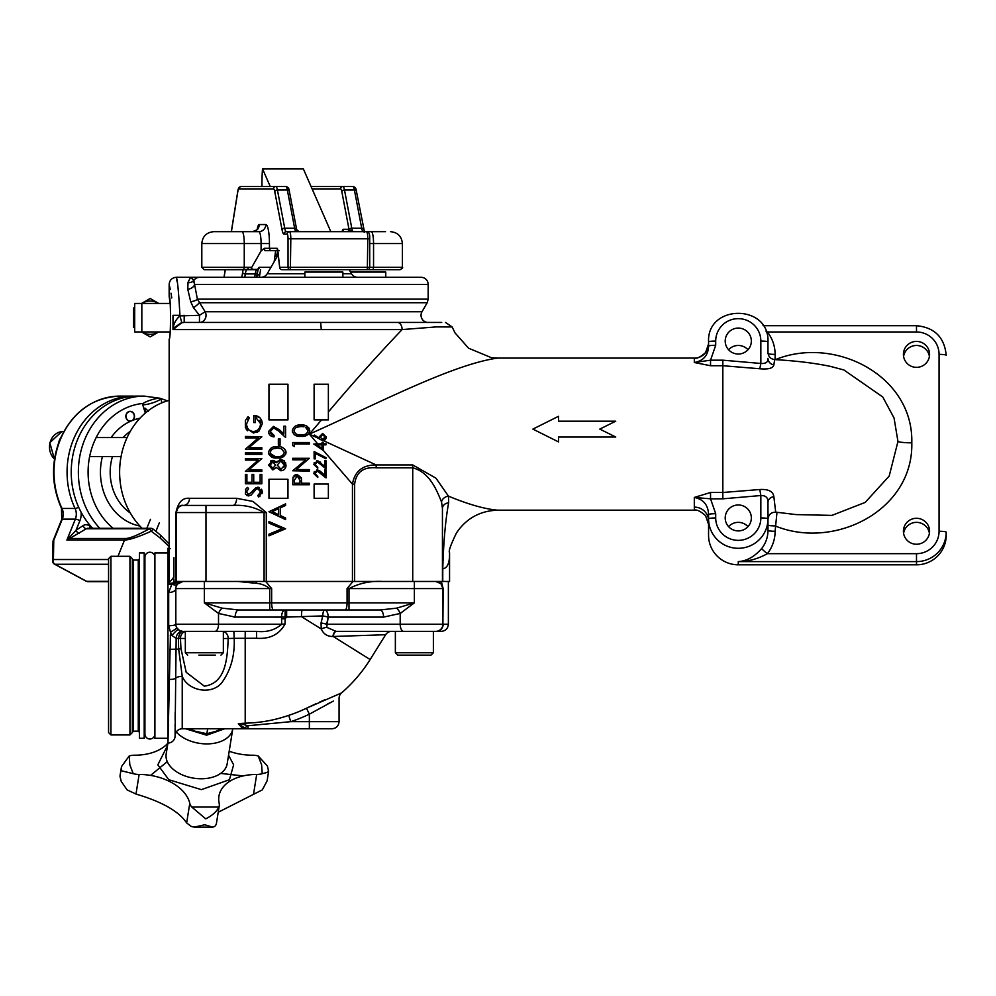 <?xml version="1.0" encoding="UTF-8"?>
<svg xmlns="http://www.w3.org/2000/svg" width="996" height="996" viewBox="0 0 996 996"><rect width="100%" height="100%" fill="white"/><g stroke="black" fill="none" stroke-linecap="round" stroke-linejoin="round"><path stroke-width="1.49" d="M505.619 358.087L497.614 358.087C451.711 364.474 375.069 404.961 309.358 434.132L315.545 437.007M428.168 322.443A7.134 7.134 0 0 1 421.993 311.76L427.222 302.722L199.25 302.722A7.134 1.183 -34.8 0 1 193.485 307.702L190.684 301.701L187.796 289.301L187.995 282.627L190.547 277.299L193.809 280.461A7.134 6.026 19.9 0 1 187.995 282.627L188.618 280.735M278.233 254.727L267.214 273.738A7.134 7.134 0 0 1 261.039 277.299L199.636 277.299A7.134 7.009 90 0 0 193.809 280.461L197.395 299.149L205.164 311.76A7.134 6.599 -90 0 1 199.461 322.443L199.461 315.321L193.485 307.702M323.439 440.668L376.152 464.933L412.73 464.933L435.962 478.192L448.461 496.133C468.145 504.325 484.529 509.006 497.614 510.176L694.324 510.176L694.312 507.113A14.255 13.683 180 0 1 708.567 520.796L708.567 514.583C708.193 504.997 703.45 499.282 694.312 497.44L710.546 492.485L722.835 492.485L759.799 489.522C768.414 489.011 773.108 491.377 773.855 496.618L775.697 512.143L796.028 514.583L831.909 515.393L865.2 502.407L889.179 476.076L897.969 441.502L894.047 417.984L882.755 396.981L843.886 369.964L830.403 366.391C814.691 363.092 796.115 360.838 774.664 359.606L773.855 364.91C773.133 368.246 768.439 369.528 759.799 368.757L722.835 365.719L722.835 360.179L710.546 360.179L694.312 362.519C703.437 360.813 708.193 355.36 708.567 346.147L708.567 341.927C706.762 303.817 769.796 303.817 767.978 341.927A7.134 0.872 180 0 0 760.844 341.055A22.572 22.41 -0 0 0 738.273 318.645A22.572 22.41 -0 0 0 715.701 341.055L715.701 345.288L710.546 360.179L710.546 365.719L694.312 362.519L694.324 358.087L497.614 358.087L491.327 357.651L468.568 348.202L454.96 332.813L452.159 326.962L436.198 326.912L402.123 329.576A7.134 4.719 -90 0 0 397.404 322.443L441.701 322.443M326.265 436.634L322.679 440.742L313.802 435.875L314.45 435.053L319.255 438.19L319.143 436.958L322.654 433.434L326.302 437.144L326.165 438.115M319.143 436.958L319.255 438.19L319.143 436.958L322.654 433.434M326.065 438.439L324.858 440.045M508.246 510.176L502.992 510.176M497.614 510.176L497.614 510.176C490.953 510.5 470.672 511.558 456.417 533.034C450.64 545.011 448.362 551.535 449.557 552.618L449.557 581.465L352.447 581.465L352.447 484.143L354.638 484.143L354.638 581.465M181.82 322.741L179.927 315.894L184.185 315.321L184.185 322.443L181.82 322.741L172.993 329.576L172.993 315.321C168.772 275.195 168.772 275.195 172.993 315.321L179.927 315.321C178.695 292.202 177.487 279.527 176.292 277.299L421.047 277.299A7.134 7.134 0 0 1 428.168 284.433L428.168 299.149L427.222 302.722M304.863 277.299L304.863 272.07L342.873 272.07L342.873 277.299L357.676 277.299A7.134 7.134 0 0 1 351.501 273.738L349.173 269.692L400.019 269.692L365.594 269.692M177.064 281.681L176.815 280.2M142.117 528.303A73.667 63.794 -90 0 1 119.62 472.154A73.667 63.794 -90 0 1 169.158 400.355M763.098 325.704L916.494 325.704L916.494 331.967L767.381 331.967L765.912 331.095M728.574 526.635A13.073 12.973 180 0 1 747.984 526.635M738.273 504.972A13.073 12.973 -0 0 0 725.213 517.945A13.073 12.973 -0 0 0 738.273 530.918A13.073 12.973 -0 0 0 751.345 517.945A13.073 12.973 -0 0 0 738.273 504.972M728.574 349.745A13.073 12.973 180 0 1 747.984 349.745M738.273 328.082A13.073 12.973 -0 0 0 725.213 341.055A13.073 12.973 -0 0 0 738.273 354.028A13.073 12.973 -0 0 0 751.345 341.055A13.073 12.973 -0 0 0 738.273 328.082M903.584 533.296A13.073 12.973 180 0 1 929.405 533.296M916.494 518.294A13.073 12.973 -0 0 0 903.422 531.266A13.073 12.973 -0 0 0 916.494 544.239A13.073 12.973 -0 0 0 929.567 531.266A13.073 12.973 -0 0 0 916.494 518.294M903.584 356.406A13.073 12.973 180 0 1 929.405 356.406M916.494 341.404A13.073 12.973 -0 0 0 903.422 354.377A13.073 12.973 -0 0 0 916.494 367.35A13.073 12.973 -0 0 0 929.567 354.377A13.073 12.973 -0 0 0 916.494 341.404M775.112 359.755C833.976 335.366 913.506 375.094 911.801 442.822C913.469 510.662 833.976 550.203 775.112 525.888A7.134 0.872 0 0 1 767.978 525.017M776.992 512.255L775.112 531.266A36.827 36.553 180 0 1 767.381 553.676A7.134 0.685 38 0 1 761.741 548.472A29.706 29.482 -0 0 0 767.978 530.395L767.978 518.816A29.706 29.482 180 0 1 738.273 548.298A29.706 29.482 180 0 1 708.567 518.816L708.567 514.583L708.567 518.816A7.134 0.872 180 0 1 715.701 517.945A22.572 22.41 -0 0 0 738.273 540.355A22.572 22.41 -0 0 0 760.844 517.945L760.844 495.535L722.835 498.822L710.546 498.822L715.701 513.712A7.134 0.872 180 0 0 708.567 514.583M694.324 510.176C696.777 509.379 700.524 511.209 705.579 515.691L708.567 524.357L708.567 535.325A29.706 29.482 -0 0 0 738.273 564.807L916.494 564.807A29.706 29.482 -0 0 0 946.2 535.325L946.2 532.138A29.706 29.482 180 0 1 916.494 561.62L916.494 564.807M694.312 358.149A14.255 14.243 180 0 0 708.567 343.906L705.579 352.572C700.524 357.054 696.777 358.896 694.324 358.087M767.978 341.927L767.978 353.505M773.855 364.91A7.134 6.673 0 0 1 767.978 358.336C768.165 362.121 765.787 363.826 760.844 363.465L760.844 341.055M715.701 345.288A7.134 0.872 180 0 0 708.567 346.147M722.835 360.179L760.844 363.465L759.799 368.757M759.799 489.522L760.844 495.535C765.775 495.423 768.153 497.714 767.978 502.395L767.978 518.816A7.134 0.872 0 0 0 760.844 517.945M916.494 331.967A22.572 22.41 -0 0 1 939.066 354.377L939.066 531.266A22.572 22.41 -0 0 1 916.494 553.676L767.381 553.676C758.105 558.843 748.407 561.495 738.273 561.62C746.763 561.047 754.582 556.664 761.741 548.472M694.312 507.113L694.312 497.44L710.546 498.822L710.546 492.485M773.855 496.618A7.134 5.864 0 0 0 767.978 502.395M775.112 359.631L775.112 354.377A36.827 36.553 180 0 0 767.381 331.967A7.134 0.685 -38 0 1 766.484 332.652M313.802 435.875L314.45 435.053M322.243 439.634L325.082 437.095L322.716 434.505L320.351 437.182L322.716 439.672L325.082 437.095L322.716 434.505L320.351 437.194M175.943 581.465L173.914 581.465L175.943 581.465L175.943 512.554C178.072 502.308 182.604 497.552 189.514 498.299A7.134 6.088 -90 0 1 183.413 505.42L232.915 505.42C244.232 504.711 254.627 507.089 264.089 512.554L176.292 512.554C177.724 507.089 180.102 504.711 183.413 505.42A7.134 7.134 0 0 0 176.292 512.554L176.292 581.465L352.447 581.465M189.514 498.299L236.612 498.299A7.134 3.698 -90 0 1 232.915 505.42M236.612 498.299L252.972 501.449L266.281 512.554L264.089 512.554L264.089 581.465M320.675 322.443L321.285 329.576M428.168 284.433L194.681 284.433A7.134 4.793 -14.3 0 1 187.796 289.301M428.168 299.149L197.395 299.149A7.134 2.527 -7.8 0 1 190.684 301.701M421.993 311.76L205.164 311.76L199.461 315.321L179.927 315.894C175.62 319.704 173.304 324.26 172.993 329.576L402.123 329.576C378.592 354.203 354.016 381.667 328.369 411.958M184.185 322.443L397.404 322.443M184.185 315.321L179.927 315.894M176.292 277.299C171.959 277.722 169.581 280.1 169.158 284.433L170.304 289.512M171.013 293.198L171.773 297.966M193.809 280.461L191.855 277.847M191.332 277.523L190.547 277.299M194.681 284.433L193.934 282.254M174.2 327.634L181.123 322.928M216.954 322.443L199.461 322.443M194.32 277.299L192.502 277.299M213.692 277.299L261.226 277.299M449.557 552.606L449.557 552.618C449.781 562.703 447.528 568.118 442.772 568.828L442.436 568.828M448.648 502.793A7.134 5.69 -0 0 0 442.436 508.433L441.539 501.947A7.134 5.69 -19.4 0 1 448.461 496.133L448.648 502.793C445.498 519.85 443.544 541.861 442.772 568.828L442.772 581.465M441.539 501.947C437.256 491.75 430.284 472.378 412.73 467.821L376.152 467.821C363.341 466.763 356.17 472.204 354.638 484.143M323.252 450.341L352.447 484.143C354.651 471.345 362.544 464.933 376.152 464.933L376.152 467.821M442.436 508.433L442.436 581.465M320.936 447.652L322.032 448.399L322.032 444.851L321.247 444.851M322.032 444.851L316.877 444.851L322.032 448.399M323.252 444.851L323.252 450.491L313.802 444.004L322.032 443.793L322.032 442.423L323.252 442.423L323.252 443.793L325.991 443.793L325.991 444.851L323.252 444.851L323.252 445.897M317.637 443.793L309.358 434.132L321.571 419.876M532.885 429.102L558.532 441.9L558.532 437.02L615.752 437.02L599.791 429.102L615.752 421.184L558.532 421.184L558.532 416.303L532.885 429.102M328.369 384.232L314.114 384.232L314.114 419.876L328.369 419.876L328.369 384.232M327.659 419.876L328.369 419.876M287.969 479.288L268.957 479.288L268.957 498.299L287.969 498.299L287.969 479.288M315.334 458.87L314.114 458.87L314.114 451.562L326.302 457.799L325.792 458.72L315.334 453.367L315.334 458.87M325.792 458.72L326.302 457.799L325.792 458.72M324.771 466.228L324.771 460.7L325.991 460.7L325.991 468.767L317.438 461.92L315.022 464.497L317.761 467.249L317.761 468.319L313.802 464.435L317.338 460.849L324.771 466.228M319.43 462.704L321.073 464.161M321.596 472.39L324.771 475.366L324.771 469.838L325.991 469.838L325.991 477.906L317.438 471.058L315.022 473.635L317.761 476.387L317.761 477.458L313.802 473.586L317.338 469.988L321.596 472.39L319.691 470.784M319.43 471.843L321.073 473.299M296.484 427.296L301.041 426.512C297.368 426.139 295.028 427.533 294.007 430.72C295.015 433.92 297.356 435.289 301.041 434.829C304.676 435.314 307.017 433.945 308.075 430.72L305.511 427.259M306.519 433.646L304.801 434.455M306.332 427.67L307.079 428.28M307.266 428.492L307.851 429.5M304.017 426.798L301.041 426.512M309.781 430.77C308.66 434.966 305.747 436.821 301.053 436.323C296.36 436.833 293.447 434.978 292.301 430.77C293.397 426.512 296.31 424.607 301.053 425.018C305.76 424.595 308.673 426.512 309.781 430.77L308.947 427.994M305.374 435.862L307.976 434.567M303.954 425.23L301.053 425.018M292.301 430.77L292.538 432.289M294.131 434.592L296.733 435.875M299.497 436.285L301.053 436.323M268.534 431.455L273.477 426.425L279.453 429.786L283.885 433.957L283.885 426.213L285.591 426.213L285.591 437.518L278.706 431.069L273.614 427.919L270.24 431.529L274.074 435.377L274.074 436.87C270.75 436.646 268.908 434.841 268.534 431.455M280.05 445.187L278.345 445.187L278.345 438.8L280.05 438.8L280.05 445.187M272.892 448.872L277.274 448.175C273.688 447.752 271.348 449.159 270.24 452.371L271.061 450.155M271.398 449.806L272.867 448.885M275.008 456.38L270.489 453.653M284.321 452.371C283.262 455.608 280.922 456.977 277.274 456.492C280.884 457.002 283.225 455.62 284.321 452.371L281.457 448.81L278.096 448.2M270.24 452.371C271.298 455.608 273.639 456.977 277.274 456.492M281.569 457.538L285.566 454.5M285.802 453.89L286.026 452.421C284.844 456.654 281.93 458.509 277.286 457.986C272.643 458.521 269.717 456.666 268.534 452.421C269.692 448.138 272.605 446.233 277.286 446.681C281.955 446.22 284.868 448.138 286.026 452.421M268.534 452.421L268.783 453.977M269.032 454.587L274.41 457.811M275.73 457.948L277.286 457.986M285.591 528.789L268.957 535.823L268.957 534.23L282.067 528.677L268.957 523.137L268.957 521.543L285.591 528.789M246.647 488.14L247.593 487.405L248.614 488.75L246.473 491.999L248.589 494.439L257.752 487.193L262.259 491.937L258.624 497.004L257.777 495.597L260.554 491.937L257.74 488.675L256.096 489.273L251.191 495L248.651 495.933L246.809 495.473M251.191 495L248.651 495.933L245.39 494.091L245.85 488.949M245.39 489.584L247.593 487.405M259.607 494.203L257.952 495.871M261.836 474.395L261.836 483.782L245.39 483.782L245.39 474.395L246.908 474.395L246.908 482.288L252.025 482.288L252.025 474.395L253.731 474.395L253.731 482.288L260.13 482.288L260.13 474.395L261.836 474.395M245.39 458.608L261.836 458.608L248.776 469.913L261.836 469.913L261.836 471.407L245.39 471.407L258.288 460.102L245.39 460.102L245.39 458.608M261.836 436.771L248.776 447.739L261.836 447.739L261.836 449.233L245.39 449.233L258.288 437.929L245.39 437.929L245.39 436.435L261.836 436.771M251.976 431.368L249.249 430.035M246.51 424.869L247.755 428.392M246.473 424.122C246.933 428.666 249.249 431.131 253.445 431.529C257.815 431.044 260.18 428.417 260.554 423.649L255.437 417.025L255.437 422.578L253.731 422.578L253.731 415.531C258.885 415.606 261.724 418.357 262.259 423.773L259.109 430.982L253.507 433.023L245.39 427.533L245.39 420.573L248.041 416.602L249.249 417.884L246.473 424.122M259.869 420.387L260.504 422.678M256.868 432.364L257.727 431.953M247.655 430.82L246.734 429.849M246.635 429.737L245.987 428.766M285.591 505.458L280.262 507.923L280.262 515.455L285.591 517.995L285.591 519.613L268.957 511.732L285.591 503.839L285.591 505.458M278.556 508.707L272.207 511.633L278.556 514.646L278.556 508.707L278.556 514.646L272.207 511.633L278.556 508.707M281.47 461.048L282.266 461.335M283.337 462.194L283.897 463.04M284.059 463.451L284.308 464.871M280.635 469.278L277.274 465.045L280.934 469.29L284.296 465.63M284.171 466.452L283.86 467.348M284.321 465.132L280.785 460.974L277.274 465.045M272.792 461.82L270.24 465.132L272.829 468.431L275.568 465.082L272.792 461.82L274.796 462.841M270.24 465.132L270.713 463.115M272.543 468.419L271.821 468.195M271.696 468.12L270.551 466.763M276.328 467.498L272.804 469.925L268.534 465.057L272.854 460.339L276.328 462.692L280.748 459.48L284.196 460.737L286.026 465.157C285.889 468.531 284.184 470.411 280.884 470.784L276.328 467.498L280.884 470.784M285.952 466.228L285.615 462.754M297.929 476.088L299.921 478.703M299.97 483.247L300.008 480.333L297.194 475.988L294.43 480.197L294.43 483.247L299.97 483.247L294.43 483.247M297.182 474.494L301.402 477.819L301.676 483.247L309.358 483.247L309.358 484.741L292.724 484.741L292.973 477.682L297.182 474.494L295.837 474.669M292.724 470.772L305.822 459.791L292.724 459.791L292.724 458.297L309.358 458.297L296.298 469.589L309.358 469.589L309.358 471.083L292.724 470.772M309.358 444.004L294.43 444.004L294.43 446.569L292.724 445.586L292.724 442.51L309.358 442.51L309.358 444.004M287.969 384.232L268.957 384.232L268.957 419.876L287.969 419.876L287.969 384.232M328.369 484.031L314.114 484.031L314.114 498.299L328.369 498.299L328.369 484.031M169.158 581.465L169.158 339.088C170.939 340.42 170.939 295.015 169.158 296.31L169.98 302.585M295.102 474.955L294.057 475.715M293.198 477.009L292.973 477.682M280.748 459.48L280.025 459.53M277.274 461.21L276.689 462.057M282.752 470.411L283.91 469.776M284.682 469.104L285.292 468.282M285.317 468.245L285.752 467.211M271.161 460.725L270.451 461.136M275.817 461.895L273.95 460.501M280.262 515.455L280.262 507.923M262.222 422.914L261.674 420.387M259.782 417.635L253.731 415.531M247.755 419.789L248.315 418.967M248.502 418.718L249.249 417.884M252.025 474.395L252.025 482.288L247.755 482.288M260.13 482.288L253.731 482.288M259.782 489.671L260.354 490.729M260.379 490.816L260.529 491.551M255.549 489.746L256.445 489.061M256.096 489.273L257.304 488.725M248.589 494.439L247.755 494.265L248.589 494.439M256.121 487.542L252.386 491.103M262.259 491.937L262.185 491.003M261.923 490.119L261.45 489.21M259.47 487.542L257.752 487.193M258.624 497.004L260.13 496.045M261.985 493.593L262.234 492.422M286.001 451.923L285.777 450.852M285.503 450.204L284.146 448.511M282.926 447.727L281.582 447.192M280.162 446.88L277.286 446.681M268.945 433.596L269.406 434.443M271.049 436.011L271.995 436.485M273.004 436.771L274.074 436.87M279.453 429.786L273.477 426.425M273.614 427.919L276.116 428.79M276.402 429.002L277.61 430.035M272.929 435.177L271.821 434.667M270.887 433.721L270.526 433.073M270.302 432.314L270.24 431.529M317.985 470.05L316.541 470.075M314.325 471.631L314.014 472.278M315.097 474.295L315.035 473.386M318.01 460.911L316.541 460.936M314.325 462.48L314.014 463.14M320.637 462.393L319.679 461.634M261.836 454.35L245.39 454.35L245.39 452.856L261.836 452.856L261.836 454.35M110.942 734.948L108.564 732.57L108.564 558.669L110.942 556.303L110.942 734.948L129.953 734.948L129.953 556.303L132.331 558.669L132.331 732.57L129.953 734.948M139.452 645.62L139.452 738.297L144.208 738.297L144.208 552.942L139.452 552.942L139.452 645.62M144.918 598.098L144.208 598.098M144.208 711.119L144.868 712.364L144.208 712.538M144.208 707.969L144.918 709.326L144.208 707.969M185.331 631.489A7.134 5.976 -90 0 0 180.463 638.498L180.948 648.558L186.202 672.3L204.342 686.169C226.515 683.219 227.362 656.725 228.209 638.498L223.353 638.498M177.263 584.291L176.728 585.113A7.134 7.134 0 0 1 177.425 584.092L182.953 581.465A7.134 7.134 0 0 0 182.455 581.477L182.953 581.465A7.134 7.134 0 0 0 175.831 588.586L175.931 587.366A7.134 7.134 0 0 0 175.831 588.586L175.831 624.231L218.522 624.231L218.522 613.449L204.342 602.854L222.071 608.145L238.704 609.975A7.134 3.548 90 0 0 235.168 617.109L218.522 613.449A7.134 3.237 117.3 0 1 222.071 608.145M265.708 581.465L271.647 588.586L271.647 602.854L347.069 602.854L347.069 588.586L353.007 581.465M396.657 608.145A7.134 3.237 62.7 0 1 400.193 613.449L383.56 617.109A7.134 3.548 -90 0 0 380.011 609.975L396.657 608.145L414.373 602.854L400.193 613.449L400.193 624.231L442.896 624.231L442.896 588.586L348.998 588.586L348.998 602.854L347.069 602.854A7.134 1.93 90 0 1 345.126 609.975L238.704 609.975M441.34 581.465L443.158 588.586L442.896 624.231A7.134 7.134 0 0 1 435.762 631.364L336.075 631.364L326.713 627.318L328.182 617.109L326.663 624.231L400.193 624.231A7.134 3.548 90 0 0 403.741 631.364M286.636 609.975L286.636 617.109L285.117 617.109L285.055 624.031C279.266 634.527 269.742 639.27 256.507 638.249L256.557 631.364C266.542 632.497 274.921 630.119 281.706 624.231C274.933 630.119 266.555 632.485 256.557 631.364L183.999 631.364M167.975 552.942L154.903 552.942L154.903 738.297L167.975 738.297M178.496 581.465L167.975 584.092L173.914 577.194L173.914 557.698M173.914 581.465L173.914 578.937A7.134 6.001 90 0 1 173.229 577.767M214.974 631.364A7.134 3.548 90 0 0 218.522 624.231L281.706 624.231L281.569 618.79L285.117 618.79A54.656 54.656 0 0 0 286.636 617.109L301.477 616.624L286.636 617.109A54.656 54.656 0 0 1 285.117 618.79M336.461 631.364A7.134 3.349 90 0 0 333.262 636.494L370.139 659.539L385.651 634.713L332.901 636.494C327.485 636.593 323.588 634.091 321.235 628.974L321.061 622.948L322.729 615.914L301.477 616.624L321.235 628.974A7.134 2.191 159.9 0 1 326.713 627.318M324.634 609.975A7.134 3.548 -90 0 1 328.182 617.109A7.134 0.822 -168.3 0 0 322.729 615.914A7.134 1.942 90 0 1 324.634 609.975L380.011 609.975M321.061 622.948A7.134 0.872 -167.7 0 1 326.663 624.231M332.901 636.494A7.134 3.312 90 0 1 336.075 631.364M333.498 700.997L309.358 714.182A147.408 147.408 0 0 1 290.745 721.664L309.358 721.664L309.358 728.786L331.929 728.786L182.231 728.786A7.134 7.134 0 0 0 175.097 735.92A7.134 7.134 0 0 1 167.975 743.053L170.49 632.149L168.698 625.7L168.698 592.483L171.897 584.092L167.975 584.092L167.975 743.053A44.907 28.336 -170.9 0 1 134.759 755.205A14.965 9.45 9.1 0 0 129.219 755.952L129.829 764.828L133.252 773.693L121.3 770.742L121.512 766.571L129.219 755.952M239.912 723.494L245.203 723.171C260.105 722.847 274.597 720.245 288.703 715.365L290.745 721.664L247.979 725.748L239.912 723.494L238.293 723.818L243.721 727.354A7.134 7.059 90 0 0 247.979 728.786L247.979 725.748A7.134 2.876 -51 0 1 243.721 727.354L238.293 723.818L242.451 728.275M339.063 721.664L309.358 721.664L309.358 714.182L306.469 708.218L341.528 692.93A7.134 7.134 0 0 0 339.063 698.333L339.063 721.664C338.64 725.997 336.262 728.375 331.929 728.786M327.385 704.085L329.464 703.014M325.157 699.64L319.554 702.105M316.442 703.525L306.469 708.218A140.785 140.785 0 0 1 288.703 715.365M236.637 581.465L237.982 581.477L236.637 581.465M175.097 732.508L175.109 728.972M175.109 726.644L175.122 723.893M175.147 720.257L175.196 712.152M179.703 630.58L182.592 631.352A7.134 6.063 -87.1 0 0 176.168 638.411L175.707 678.189A7.134 3.1 180 0 1 182.231 676.359L182.231 728.786M168.698 625.7A7.134 1.457 0 0 0 175.831 624.231A7.134 7.134 0 0 0 182.953 631.364A7.134 4.233 -90 0 0 178.72 638.411L176.168 638.411L171.86 635.498L170.49 632.149A7.134 0.859 -29.1 0 0 176.728 627.704L179.392 630.406M347.069 588.586L348.998 588.586C359.382 583.17 370.612 580.793 382.701 581.465M435.762 581.465L440.929 583.668L442.896 588.586A7.134 7.134 0 0 0 435.762 581.465L440.917 583.668L442.859 587.976M436.298 631.364L441.24 631.364L436.298 631.364A7.134 6.86 -90 0 0 443.158 624.231L448.374 624.231C447.951 628.563 445.573 630.941 441.24 631.364M345.126 609.975L348.998 609.975L348.998 602.854L414.373 602.854L414.373 581.465M271.647 588.586L269.717 588.586C265.733 585.374 260.977 583.594 255.449 583.245L237.982 581.477M256.607 581.465A7.134 2.502 -70.7 0 1 255.449 583.245M182.455 581.477A7.134 5.03 86 0 1 181.969 581.477L171.897 584.092A7.134 3.81 39.2 0 0 177.425 584.092L176.242 586.208M204.342 581.465L204.342 588.586L175.831 588.586A7.134 3.884 0 0 1 168.698 592.483M178.072 629.435L178.209 629.559A7.134 0.797 -48.2 0 0 171.86 635.498A7.134 0.747 -176.1 0 0 170.254 635.361M178.359 638.386L178.658 649.106L182.231 676.359C187.895 690.689 211.426 695.544 221.834 682.683C230.811 670.258 234.931 655.468 234.185 638.324L228.209 638.498A7.134 5.964 -90 0 0 223.353 631.489M169.196 679.409A7.134 2.465 -177.4 0 0 175.707 678.189L175.097 735.92M168.237 712.152L167.975 743.053M233.861 631.364L234.185 638.324L245.203 638.324L245.203 723.171M400.193 613.449L401.898 612.316M414.373 631.364L395.362 631.364L395.362 652.754L433.385 652.754L433.385 631.364L435.762 631.364M385.651 634.713A7.134 7.134 0 0 1 391.689 631.364M370.139 659.539A147.333 147.333 0 0 1 341.528 692.93M243.049 728.487L244.294 728.736M256.507 638.249L245.203 638.324L245.203 631.364M180.948 648.558A7.134 1.033 174.1 0 1 178.658 649.106L169.656 649.317M185.331 638.498L178.72 638.411M281.706 624.231L285.055 624.031M273.589 609.975A7.134 1.93 90 0 1 271.647 602.854L269.717 602.854L269.717 588.586L204.342 588.586L204.342 602.854L269.717 602.854L269.717 609.975L285.117 609.975L285.117 617.109L281.569 617.109A7.134 3.548 90 0 1 285.117 609.975M169.781 581.465L168.61 583.121M170.341 548.597L167.975 548.198L167.975 584.092L168.884 583.718M154.903 557.225A4.992 4.992 0 0 0 149.91 552.232A4.992 4.992 0 0 0 144.918 557.225L144.918 734.015A4.992 4.992 0 0 0 149.91 739.007A4.992 4.992 0 0 0 154.903 734.015M134.697 303.444L141.83 303.444L141.83 331.954L134.697 331.954L134.697 303.444L134.697 331.954M170.067 303.444L141.83 303.444M141.83 331.954L170.067 331.954M150.147 298.489L158.725 303.444A16.633 16.633 0 0 0 158.464 303.294L150.147 298.489L141.83 303.294L150.147 298.489M133.514 309.968L133.514 308.088L134.697 307.403L133.514 308.088L133.514 327.298L134.697 327.983L133.514 327.298L133.514 325.406M158.464 332.104L158.725 331.954A16.633 16.633 0 0 1 141.83 332.104L150.147 336.897L158.464 332.104M151.504 336.125L150.147 336.897M134.697 323.874A16.633 16.633 0 0 1 134.697 311.524M141.83 303.294L141.569 303.444A16.633 16.633 0 0 1 158.464 303.294M433.385 631.364L433.385 652.754L431.007 655.131L397.74 655.131L399.969 655.131L397.74 655.131L395.362 652.754L397.74 655.131M215.348 655.131L198.839 655.131M185.331 631.364L185.331 652.754L223.353 652.754L223.353 631.364L204.342 631.364M433.385 652.754L431.007 655.131L428.778 655.131M293.16 231.67L311.038 231.67M299.012 231.67L296.235 231.67A11.877 2.266 90 0 1 294.629 228.196L287.346 189.999A2.378 1.643 -10.8 0 1 289.35 191.244C289.164 188.431 287.956 186.862 285.74 186.526L251.328 186.526M359.631 269.692L373.089 269.692L373.55 267.314L369.715 267.314L369.715 238.803L369.715 267.314A2.378 2.328 -90 0 1 367.337 269.692L290.371 269.692A2.378 2.328 -90 0 1 288.031 267.314L288.031 238.803A4.756 0.909 -90 0 0 287.122 234.048L283.985 234.048A14.255 2.727 90 0 1 282.067 229.877L274.772 191.68A9.499 1.818 -90 0 0 273.489 188.904L239.09 188.904A2.378 2.328 90 0 1 241.418 186.526L285.74 186.526A11.877 2.266 -90 0 1 287.346 189.999L277.423 189.999L284.719 228.196L294.629 228.196A2.378 1.643 -10.8 0 1 296.646 229.429A2.378 1.643 -10.8 0 1 296.659 229.59L299.037 231.67M296.659 229.59L296.235 231.67M311.076 186.526L352.796 186.526L311.076 186.526M256.582 276.776A17.816 11.242 -170.9 0 1 259.919 273.751M332.378 269.692L367.337 269.692L367.798 238.803A7.134 1.357 -90 0 0 366.441 231.67L385.539 231.67M282.067 229.877A2.378 1.643 169.2 0 1 284.719 228.196A11.877 2.266 -90 0 0 286.313 231.67L289.463 231.67A7.134 1.357 90 0 1 290.82 238.803L290.371 269.692L282.017 269.692L308.636 269.692M282.017 269.692A2.378 2.328 -90 0 1 279.677 267.314L369.715 267.314M279.739 267.824A2.378 1.17 -6.3 0 1 279.652 267.575A2.378 1.17 -6.3 0 1 279.677 267.314L277.847 250.681A4.756 0.909 -90 0 0 277.062 248.303A2.378 2.328 -90 0 0 279.39 250.681M277.784 250.681L264.936 250.681L264.314 248.303L261.089 250.942L261.089 243.559A11.877 2.266 -90 0 0 258.823 231.67A7.134 6.997 90 0 0 265.82 224.548A19.011 3.623 90 0 1 269.443 243.559L269.443 248.303L277.062 248.303M269.443 243.559L244.257 243.559L244.257 267.314L251.764 267.314L261.089 250.942M214.588 231.67L258.823 231.67M224.635 231.67L250.531 231.67M243.808 269.692L204.192 269.692L201.815 267.314L244.257 267.314L243.808 269.692L251.615 269.692L217.24 269.692L258.064 269.406M217.028 269.692L256.956 269.692A2.378 2.328 -90 0 0 259.284 267.314A14.255 2.727 -90 0 0 257.852 269.455M356.419 191.68A2.378 1.643 169.2 0 0 356.419 191.244A2.378 1.643 169.2 0 0 354.402 189.999L344.492 189.999A2.378 1.643 169.2 0 0 341.84 191.68A9.499 1.818 -90 0 0 340.557 188.904A2.378 2.328 90 0 1 342.885 186.526A11.877 2.266 90 0 1 344.492 189.999L351.775 228.196A2.378 1.643 169.2 0 0 349.21 229.59L353.381 231.67L346.969 231.67A2.378 2.266 -90 0 0 349.21 229.59L349.011 229.304A2.378 2.328 -90 0 1 346.683 231.67M342.213 231.246A9.499 1.818 90 0 1 343.309 229.304A2.378 2.328 -90 0 1 340.981 231.67L336.934 231.67M275.643 250.681L274.174 261.674M287.122 234.048A2.378 2.328 90 0 1 289.463 231.67L366.441 231.67C368.869 231.57 369.964 233.948 369.715 238.803L288.031 238.803M385.763 277.299L385.763 272.07L350.542 272.07M270.252 186.526L262.533 168.859A35.644 6.798 -90 0 0 262.035 177.798A35.644 6.798 -90 0 0 261.998 186.526M274.871 256.42A15.45 2.951 -90 0 0 277.672 250.681M262.533 168.859L303.344 168.859L330.821 231.67M268.26 770.742C269.605 771.464 267.588 772.448 262.234 773.693L261.624 764.828L258.201 755.952L267.389 766.011L268.634 771.19L267.115 780.827L262.309 789.878L218.211 812.263M121.512 766.571L119.981 776.096L121.226 781.387L127.09 789.878L135.991 794.061C162.111 801.792 178.994 811.416 186.65 822.92L191.269 826.456L194.12 827.116L204.778 824.775L212.721 827.141L214.763 826.456L216.269 824.377L219.269 805.677A14.965 9.45 9.1 0 0 219.182 803.311A44.907 28.336 -170.9 0 1 218.921 796.215A44.907 28.336 -170.9 0 1 256.694 774.452A14.965 9.45 9.1 0 0 262.234 773.693M133.252 773.693A14.965 9.45 9.1 0 0 139.129 774.452A44.907 28.336 -170.9 0 1 189.788 803.311A14.965 9.45 9.1 0 0 191.792 807.059L218.871 807.059C216.667 811.628 212.285 815.562 205.724 818.849L191.792 807.059M258.201 755.952A14.965 9.45 9.1 0 0 252.324 755.205A44.907 28.336 -170.9 0 1 229.18 751.258M243.124 775.921L220.676 773.419M218.871 807.059A14.965 9.45 9.1 0 0 219.269 805.677M167.266 761.641L150.583 775.398M221.187 728.786L216.219 731.226L206.857 733.728L195.228 731.226L189.464 728.786M206.857 733.728L207.654 728.786M99.799 528.303A76.045 65.848 -90 0 1 82.817 444.652A76.045 65.848 -90 0 1 144.208 396.109L137.075 396.109A76.045 65.848 90 0 0 75.684 444.652A76.045 65.848 90 0 0 92.665 528.303M132.779 420.312L130.401 421.308A4.992 4.32 90 0 1 126.019 414.983A4.992 4.32 90 0 1 132.617 412.207A4.992 4.32 90 0 1 132.779 420.312A54.656 47.335 -90 0 1 139.926 418.258M108.564 564.271L54.917 564.271L86.627 581.34A3.561 3.088 90 0 0 87.934 581.676L108.564 581.676M54.531 564.172A3.561 1.619 118.3 0 0 54.917 564.271A3.561 3.088 -90 0 1 53.423 559.528A3.561 2.39 -179 0 0 52.663 560.972A3.561 3.561 0 0 0 54.531 564.172L86.241 581.253A3.561 1.619 118.3 0 1 85.955 580.979M108.564 581.34L86.627 581.34A3.561 1.619 118.3 0 1 86.241 581.253M119.856 396.109C92.242 397.479 72.173 412.17 59.66 440.195C50.933 463.202 51.543 485.899 61.478 508.271A3.561 0.847 -25.2 0 0 61.989 508.458L75.061 508.458A76.045 65.848 -90 0 1 73.231 440.02A76.045 65.848 -90 0 1 132.916 396.109L119.856 396.109A76.045 65.848 90 0 0 60.171 440.02A76.045 65.848 90 0 0 61.989 508.458A11.877 10.284 -90 0 1 62.275 519.153L53.772 540.206A3.561 2.39 -179 0 0 53 541.65L52.663 560.972M169.158 546.617L159.995 537.877L151.268 531.192C138.693 536.856 129.766 539.82 124.512 540.093A3.561 3.088 -90 0 1 125.757 538.512C130.264 538.214 138.133 534.976 149.388 528.776A3.561 3.088 -90 0 1 150.931 528.303L87.835 528.303A3.561 3.088 90 0 0 86.291 528.776L66.881 540.093L76.007 530.333A3.561 1.544 -123.7 0 0 79.344 533.42M159.995 537.877A3.561 1.432 130.7 0 0 160.53 535.176L153.135 529.075L151.268 531.192A3.561 0.635 -119.2 0 0 149.388 528.776L86.291 528.776A3.561 1.544 -123.7 0 1 82.967 525.689A7.134 6.175 -90 0 1 90.287 526.672A3.561 1.295 -42.6 0 0 89.354 528.303M69.907 536.657A3.561 0.759 -113.3 0 1 70.181 538.512L125.757 538.512M132.543 420.237A4.781 4.133 -90 0 1 126.791 419.067A4.781 4.133 -90 0 1 127.799 412.419A4.781 4.133 -90 0 1 133.564 413.589A4.781 4.133 -90 0 1 132.543 420.237M145.428 412.966L144.955 408.074L148.354 411.186M159.372 398.226A9.499 1.631 -17.5 0 0 148.927 400.678A9.499 1.631 -17.5 0 0 142.565 404.326A9.499 1.631 -17.5 0 0 143.897 404.725A9.499 1.631 -17.5 0 0 154.33 402.272A9.499 1.631 -17.5 0 0 160.692 398.612A9.499 1.631 -17.5 0 0 159.372 398.226M156.683 405.272L157.754 404.712M58.44 443.382A15.45 13.371 -90 0 1 60.532 438.103M144.918 576.56A11.877 2.515 -158 0 0 144.208 575.676M710.546 365.719L722.835 365.719L722.835 498.822M267.214 273.738L304.863 273.738M342.873 273.738L351.501 273.738M897.969 441.502A14.255 1.743 180 0 0 911.801 442.822M916.494 553.676L916.494 561.62L738.273 561.62L738.273 564.807M715.701 341.055A7.134 0.872 180 0 0 708.567 341.927M715.701 513.712L715.701 517.945M775.112 531.266A7.134 0.872 0 0 1 767.978 530.395M939.066 531.266A7.134 0.872 0 0 1 946.2 532.138M939.066 354.377A7.134 0.872 0 0 1 946.2 355.248C944.432 337.295 934.534 327.447 916.494 325.704M775.112 354.377A7.134 0.872 0 0 1 768.078 353.642M205.985 505.42L205.985 581.465M266.281 512.554L266.281 581.465M412.73 464.933L412.73 581.465M132.331 558.893L133.514 560.076L133.514 731.164L138.27 731.164L138.27 560.076L139.452 558.893M144.208 617.109L144.918 617.109M144.918 636.12L144.208 636.12M281.569 618.79L281.569 617.109L233.861 617.084M302.236 609.975A7.134 0.759 -90 0 0 301.477 616.624M383.56 617.109L328.182 617.109M340.557 188.904L312.122 188.904M257.205 272.406A2.378 1.494 -170.9 0 1 257.217 272.792A2.378 1.494 -170.9 0 1 255.225 273.937A11.877 2.266 90 0 1 256.956 269.692M254.677 277.299L255.225 273.937L245.302 273.937L244.767 277.299M257.491 229.254L257.69 228.582C258.45 229.192 256.644 230.225 252.249 231.67A7.134 6.997 90 0 0 259.246 224.548A14.255 2.727 -90 0 0 257.205 229.354M259.246 224.548L265.82 224.548M271.771 250.681A2.378 2.328 -90 0 1 269.443 248.303L264.314 248.303M241.991 231.67A11.877 2.266 90 0 1 244.257 243.559L201.815 243.559C202.524 236.338 206.483 232.379 213.692 231.67M247.855 267.314A2.378 1.457 -90 0 0 249.311 269.692M247.045 269.692L247.045 269.692A11.877 2.266 -90 0 0 245.302 273.937A2.378 1.494 9.1 0 1 242.626 272.406A14.255 2.727 90 0 1 243.211 269.692M270.924 267.314L259.284 267.314M241.841 277.299L242.626 272.406M239.09 188.904A9.499 1.818 -90 0 0 237.695 192.303L231.396 231.67M225.308 269.692L224.088 277.299M237.695 192.303A2.378 1.494 -170.9 0 1 237.683 191.917A2.378 1.494 -170.9 0 1 237.832 191.543M390.507 231.67C397.728 232.379 401.687 236.338 402.396 243.559L373.55 243.559L373.55 267.314L402.396 267.314C403.106 267.737 402.309 268.522 400.019 269.692M369.715 243.559L373.55 243.559A11.877 2.266 -90 0 0 371.284 231.67M363.702 229.877A2.378 1.643 169.2 0 0 363.702 229.429A2.378 1.643 169.2 0 0 361.697 228.196L354.402 189.999A11.877 2.266 -90 0 0 352.796 186.526C354.987 186.762 356.195 188.331 356.419 191.244L364.524 232.193L363.291 231.67A11.877 2.266 90 0 1 361.697 228.196L351.775 228.196A11.877 2.266 -90 0 0 353.381 231.67M343.309 229.304L349.011 229.304L341.84 191.68M340.981 231.67L342.363 231.209M273.489 188.904A2.378 2.328 90 0 1 275.83 186.526A11.877 2.266 90 0 1 277.423 189.999A2.378 1.643 169.2 0 0 274.772 191.68M286.313 231.67A2.378 2.328 90 0 0 283.985 234.048M176.28 731.998A30.888 19.497 -170.9 0 0 209.235 743.838A30.888 19.497 -170.9 0 0 232.765 728.935L227.175 763.795A30.888 19.497 -170.9 0 1 197.395 778.611A30.888 19.497 -170.9 0 1 166.357 758.915A30.888 19.497 -170.9 0 1 166.17 754.022L167.975 742.804M167.54 745.506L157.829 764.828L168.797 779.719L201.379 789.641L229.441 779.719L233.637 764.828L228.545 755.279M224.635 728.786L206.633 735.197L185.704 728.786M139.129 774.452L135.991 794.061M189.788 803.311L186.65 822.92M256.694 774.452L253.557 794.061M130.352 431.268A47.522 41.16 90 0 0 123.131 437.543M112.461 456.554A47.522 41.16 90 0 0 130.352 513.04M143.163 403.442A68.911 59.685 90 0 0 90.263 453.74A68.911 59.685 90 0 0 113.171 528.303M139.926 526.05A54.656 47.335 -90 0 1 127.774 521.692A54.656 47.335 -90 0 1 102.414 456.554M111.116 437.58A54.656 47.335 -90 0 1 130.401 421.308M117.964 556.303L124.512 540.093L66.881 540.093L75.335 519.153A11.877 10.284 90 0 0 75.061 508.458A3.561 0.847 -25.2 0 0 78.659 507.263M144.918 573.248A20.194 4.27 -158 0 0 144.208 572.862M144.208 581.34L144.918 581.34M144.208 568.044A23.767 5.017 22 0 1 144.918 568.392M53 541.65A3.561 3.561 0 0 1 53.261 540.38A3.561 0.747 -158 0 1 53.772 540.206L53.423 559.528L108.564 559.528M81.062 512.131A15.45 13.371 -90 0 1 79.917 520.659A3.561 0.747 22 0 0 75.335 519.153L62.275 519.153A3.561 0.747 -158 0 0 61.764 519.327L61.478 508.271M79.917 520.659L76.007 530.333L82.967 525.689M90.287 526.672A74.849 64.827 90 0 0 91.831 528.303M63.732 431.604L62.885 431.604A15.45 13.371 90 0 0 61.715 431.666A15.45 13.371 90 0 0 50.086 442.56A15.45 13.371 90 0 0 54.506 459.081M775.697 512.156C771.066 512.28 768.489 514.646 767.978 519.252M774.664 359.606C770.568 358.983 768.339 356.618 767.978 352.497M452.159 326.962L445.523 322.443M169.158 284.433L169.158 296.31M144.918 588.113L144.208 587.403M138.27 731.164L139.452 732.359M133.514 560.076L138.27 560.076M133.514 731.164L132.331 732.359M110.942 556.303L129.953 556.303M448.374 581.465L448.374 624.231M223.353 652.754L220.975 655.131M185.331 652.754L187.709 655.131M256.495 277.299L258.188 269.181M279.652 267.575L277.747 249.909M201.815 243.559L201.815 267.314M250.606 267.314L252.984 269.692M224.013 277.299L225.233 269.692M231.321 231.67L237.683 191.917C238.044 188.256 239.289 186.451 241.418 186.526M402.396 243.559L402.396 267.314M296.708 229.777L289.35 191.244M260.566 269.692L259.346 277.299M194.12 827.116L212.721 827.141M121.226 781.387L119.981 776.208M144.208 396.109L159.97 398.251M160.505 398.4L167.415 400.84M135.008 396.147L132.916 396.109M144.918 581.676L144.208 581.676M53.261 540.38L61.764 519.327M160.53 535.176L169.158 544.04M153.135 529.075A3.561 3.561 0 0 0 150.931 528.303M167.652 552.942L167.975 552.158M145.316 413.066L142.565 404.326M161.999 402.758L160.692 398.612M54.481 459.218L49.8 442.722L61.677 431.666L62.885 431.604M121.064 456.554L89.64 456.554M127.102 437.543L96.164 437.543M144.918 577.506L144.208 579.274M159.31 522.912L155.911 531.304M150.446 519.327L146.823 528.303"/></g></svg>
